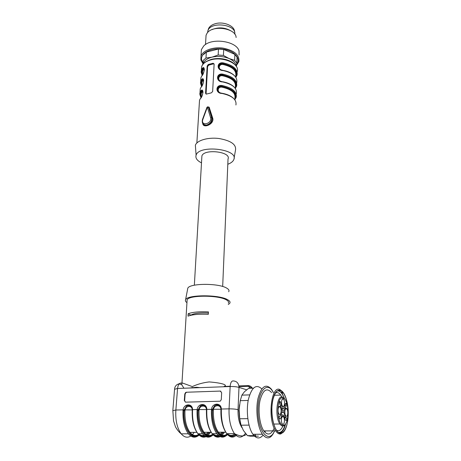 <?xml version="1.0" encoding="UTF-8"?>
<svg xmlns="http://www.w3.org/2000/svg" width="461" height="461" viewBox="0 0 461 461"><rect width="100%" height="100%" fill="white"/><g stroke="black" fill="none" stroke-linecap="round" stroke-linejoin="round"><path stroke-width="0.69" d="M203.128 123.917C203.739 124.925 204.822 125.311 206.372 125.081L206.764 125.006C210.717 123.848 212.492 121.508 212.083 117.999L211.68 117.607C212.106 121.128 210.47 123.594 206.764 125.006L206.372 125.075C204.373 125.271 203.059 124.505 202.425 122.793M207.669 106.808L209.15 107.194L212.665 118.01C214.849 123.888 203.226 128.988 202.736 123.513M212.901 63.278L208.268 64.511L207.162 66.061L205.571 93.289L206.384 94.084L211.282 92.874L212.648 91.543L214.117 64.212L212.901 63.278L214.077 63.895M235.917 104.981C236.787 99.547 232.16 95.709 222.046 93.456C214.999 93.52 215.425 84.127 222.421 85.59L222.271 86.334C216.843 84.772 215.235 92.269 221.003 93.036M236.349 93.681C237.219 88.132 232.632 84.213 222.594 81.92C215.604 81.966 216.025 72.711 222.963 74.175L222.819 74.913C217.563 73.357 215.777 80.577 221.395 81.459M236.775 82.542C237.645 76.878 233.099 72.884 223.136 70.556C216.197 70.585 216.612 61.469 223.499 62.927L223.355 63.664C218.26 62.12 216.318 69.064 221.781 70.055M202.183 75.241C200.489 70.712 201.434 72.216 201.382 70.147L202.114 68.591C205.191 64.517 204.684 73.547 201.653 76.134L201.832 75.846C202.615 74.901 205.203 69.824 204.039 68.372L202.973 68.585L204.235 68.804M201.584 86.345C199.722 81.603 200.823 82.657 200.696 81.24L201.434 79.713C204.523 75.696 204.004 84.859 200.961 87.365L201.157 87.06M201.486 91.151L201.209 91.572L200.737 90.996C203.843 87.037 203.318 96.337 200.258 98.763L199.515 100.239L199.354 102.895M202.857 91.318L201.503 91.134L202.817 91.192M201.031 96.983C200.207 95.191 200.328 93.445 201.382 91.745L202.886 91.416M218.243 91.606C216.964 88.333 218.364 86.633 222.438 86.512L222.271 86.334C233.445 89.071 237.628 93.41 234.833 99.351M204.327 69.283L203.22 69.899L202.754 69.34L203.232 68.856L202.973 68.58M203.249 68.845L204.206 68.712M202.961 68.597L202.581 69.156C201.394 71.092 201.29 73.069 202.27 75.103M219.298 68.666C218.186 65.525 219.592 63.918 223.522 63.849L223.355 63.664C234.309 66.47 238.435 70.965 235.738 77.137M218.773 80.053C217.58 76.843 218.981 75.189 222.986 75.097L222.819 74.913C233.906 77.696 238.055 82.121 235.271 88.189M203.647 80.439L202.546 81.027L202.074 80.462L202.494 80.035L202.241 79.776L201.901 80.283C200.685 82.214 200.604 84.196 201.653 86.224M202.506 80.024L203.514 79.868M203.555 79.978L202.241 79.776L203.047 79.252C204.753 79.966 202.275 85.896 201.192 87.008M222.68 286.5L228.028 158.993C231.526 151.738 204.016 148.465 201.901 155.945L201.809 157.593M201.497 162.871C197.031 160.607 195.234 158.031 196.104 155.155C199.117 144.333 238.959 149.116 233.819 159.552C233.047 161.488 231.042 163.056 227.809 164.254M195.643 148.926L195.366 145.209C196.997 140.375 208.003 137.13 218.871 138.49C230.8 140.593 236.349 144.431 235.525 149.992L234.073 158.152M235.323 86.841C236.136 81.678 231.969 78.007 222.83 75.835C218.474 74.688 216.947 80.617 221.511 81.493M235.755 75.806C236.568 70.533 232.436 66.799 223.366 64.586C219.338 63.474 217.442 68.862 221.655 70.014M234.885 98.049C235.698 92.989 231.497 89.394 222.283 87.25C217.459 86.092 216.561 92.713 221.545 93.162M202.955 91.768L201.855 92.315L201.232 93.606L201.082 96.113M206.05 94.084L207.594 66.528L208.81 65.105L213.443 63.877M222.594 81.92L221.361 81.453M235.358 88.431L235.588 88.143M222.046 93.456L220.975 93.03M222.421 85.59C232.482 87.872 237.081 91.768 236.211 97.277L235.15 99.276M222.283 87.25L222.438 86.512C232.949 89.106 237.087 93.231 234.851 98.896M222.83 75.835L222.986 75.097C233.41 77.736 237.513 81.943 235.289 87.728M223.366 64.586L223.522 63.849C233.871 66.528 237.934 70.821 235.721 76.722M201.002 97.444C199.907 95.439 199.976 93.479 201.209 91.572L201.855 92.315M200.472 98.452L200.258 98.763M201.434 79.713L202.074 80.462C201.019 82.196 200.904 83.977 201.711 85.809M202.114 68.591L202.754 69.34C201.705 71.109 201.584 72.93 202.385 74.791M212.665 118.01L212.083 117.999L208.458 107.188L209.15 107.194M202.921 64.252C203.739 60.95 206.77 58.587 212.008 57.158C217.897 55.862 223.573 56.317 229.031 58.524L234.637 60.316L236.833 63.111L236.372 66.488M202.875 64.304L203.163 60.426L205.975 58.028L212.008 57.158L218.162 55.009L223.418 55.429L229.031 58.524C233.508 60.581 235.923 63.18 236.263 66.315M234.637 60.316L234.88 54.386L237.063 57.204L236.833 63.111M203.935 68.816L203.491 68.049M203.163 60.426L202.805 64.39M203.526 54.513L206.332 52.087L205.975 58.028M218.162 55.009L218.468 49.039L223.706 49.46L223.418 55.429M218.468 49.039L206.332 52.087M234.88 54.386L223.706 49.46M202.903 62.811L201.734 60.276C199.815 53.58 210.591 47.495 222.404 49.027C234.251 50.399 241.472 58.616 236.66 64.448M202.863 63.491L200.881 59.872L200.967 56.288C202.615 50.549 213.028 46.63 223.233 48.146C234.436 50.531 239.639 55.026 238.85 61.636L236.545 65.278M201.192 52.727L201.388 49.615L203.693 45.996C211.524 37.347 236.908 41.092 239.04 51.079L239.098 54.997M205.911 37.785L206.067 35.226L207.058 33.244C212.371 24.617 236.067 28.179 236.107 37.508M211.916 29.671C218.364 26.986 224.657 27.36 230.788 30.795M207.606 32.558L207.819 31.094C209.945 21.068 236.626 24.179 234.77 34.177M208.113 30.311L208.303 29.285C209.115 26.778 211.357 24.952 215.022 23.793C223.429 21.056 235.052 25.995 234.493 31.884M184.308 400.534L184.636 400.632L185.132 394.034L184.803 393.936L184.308 400.534L185.576 402.153L219.747 401.226L220.479 400.989L221.297 399.485L221.66 392.714L220.3 391.084L186.307 392.242L220.3 391.084M184.803 393.936L185.679 392.438L186.307 392.242M192.231 410.036L192.225 409.904C192.11 405.144 185.818 405.311 185.04 410.054L184.953 410.716C184.602 420.029 186.284 427.249 190.001 432.366C192.738 435.616 195.602 436.337 198.599 434.533M222.398 424.097C221.245 419.7 220.767 414.986 220.946 409.962L220.928 409.287C220.727 404.435 214.169 404.608 213.443 409.449L213.368 410.123C213.143 419.631 214.82 426.995 218.41 432.216C221.228 435.731 224.115 436.348 227.071 434.072M213.109 434.775C209.536 438.255 205.992 437.91 202.477 433.749C198.553 428.188 196.749 420.363 197.066 410.261L197.147 409.547L192.548 409.65L192.537 410.359C192.197 420.426 194 428.229 197.948 433.766C200.558 436.953 203.307 437.898 206.205 436.602M227.406 434.469C223.896 438.25 220.37 437.99 216.82 433.686C212.965 428.073 211.167 420.167 211.415 409.962L211.49 409.241C212.285 402.66 221.245 402.407 221.338 409.028L221.343 409.754C221.136 420.029 222.94 427.992 226.749 433.645C230.068 437.8 233.393 438.215 236.718 434.896M221.061 409.218L220.998 409.138C220.6 405.219 218.491 404.038 214.665 405.605L212.377 409.403L206.793 409.339L206.793 410.06C206.516 420.23 208.32 428.113 212.198 433.709C214.797 436.97 217.523 437.91 220.37 436.521M199.901 387.643L196.323 387.269L189.367 388.035M183.962 388.231L181.686 384.681L181.939 383.368L182.487 383.022L192.295 386.583C197.533 384.186 203.157 382.636 209.179 381.927C215.293 382.417 219.857 383.108 222.87 384.001C225.054 384.687 225.809 385.344 225.141 385.972L223.637 386.762M199.089 435.034C195.464 438.25 191.909 437.841 188.422 433.807C184.429 428.304 182.625 420.559 183.011 410.561L183.092 409.852L175.86 410.008C175.295 420.23 177.082 428.171 181.219 433.836C184.308 437.426 187.523 438.134 190.883 435.968M239.541 404.758L238.902 410.434L239.737 419.412M228.322 303.119C228.979 302.018 228.27 300.912 226.207 299.794C218.197 295 188.975 295.034 187.131 299.783L187.039 301.24M188.174 313.745C192.565 312.097 199.319 311.486 208.43 311.907L208.309 314.339C199.187 313.918 192.427 314.523 188.025 316.142L188.174 313.745L191.079 315.238M207.058 420.68L206.43 409.599C206.274 404.793 199.849 404.96 199.1 409.754L199.014 410.423C198.726 419.833 200.408 427.122 204.062 432.291C206.839 435.668 209.715 436.342 212.694 434.32M228.264 304.508L229.693 303.355C230.552 302.145 229.837 300.912 227.544 299.662C218.871 294.441 187.01 294.585 185.576 299.788C185.109 300.733 185.564 301.69 186.953 302.641M228.679 291.738C229.469 290.539 228.8 289.324 226.668 288.102C218.618 282.996 189.183 283.198 187.777 288.309L187.61 289.191M174.563 389.268L177.571 388.473L175.86 410.008L172.835 410.642M227.175 434.199C220.45 441.661 211.392 427.387 212.469 410.06L212.561 409.264L214.814 405.628C216.422 404.597 217.961 404.591 219.43 405.599M212.377 409.403L212.314 410.025C211.207 427.727 220.525 442.214 227.348 434.4M220.37 406.804C218.854 404.666 216.958 404.262 214.67 405.594M212.832 434.475C205.888 441.373 196.933 427.255 198.121 410.359L198.218 409.57L200.512 405.934M200.529 405.928C202.045 404.977 203.497 404.96 204.886 405.876M205.802 407C204.344 405.023 202.535 404.654 200.368 405.899L197.959 410.325C196.743 427.601 205.963 441.926 213.017 434.677M198.772 434.717C191.62 441.102 182.775 427.157 184.066 410.653L184.164 409.875L186.498 406.239C187.95 405.346 189.327 405.317 190.641 406.153M192.312 409.835L192.231 409.754C191.874 405.945 189.909 404.764 186.342 406.21L183.899 410.618C182.573 427.503 191.701 441.667 198.962 434.913M191.528 407.201C190.128 405.375 188.405 405.04 186.353 406.204M184.636 400.632L185.391 402.142M220.894 391.216L220.606 391.187M186.636 392.351L186.008 392.542L185.132 394.034M191.09 315.047C194 313.307 199.757 312.627 208.378 313.007M286.281 405.697L286.154 403.375L285.561 403.548L283.336 409.045L282.824 409.155L280.317 401.594C279.637 401.341 279.441 402.061 279.735 403.744L282.069 410.284L282.057 412.013L280.282 416.11L279.654 415.949C279.038 416.369 278.957 417.251 279.401 418.582L280.421 418.974L282.19 414.86L283.751 415.275L285.428 420.248L286.189 420.438C286.782 420 286.857 419.13 286.414 417.839L285.595 417.505L283.918 412.526L283.93 410.809L286.281 405.697L284.748 405.72M280.668 413.615C281.394 411.224 281.256 409.005 280.259 406.965C278.513 404.153 277.09 411.454 278.917 413.961C279.562 414.808 280.144 414.693 280.668 413.615M283.993 423.44C284.702 421.031 284.57 418.824 283.59 416.813C281.873 414.036 280.467 421.348 282.265 423.826C282.904 424.667 283.48 424.535 283.993 423.44M287.359 415.424C288.05 413.05 287.906 410.872 286.932 408.884C285.244 406.181 283.93 413.39 285.699 415.793C286.316 416.6 286.869 416.473 287.359 415.424M284.103 405.703C283.601 406.735 283.042 406.844 282.42 406.032C280.622 403.6 281.953 396.402 283.671 399.14C284.668 401.151 284.806 403.34 284.103 405.703M281.487 405.3L280.34 405.334M280.282 416.11L279.331 416.133M282.19 414.86L280.818 414.865M285.595 417.505L284.512 417.528M285.152 407.968L283.797 407.985M281.855 396.996L280.732 395.065C278.974 392.634 277.165 391.994 275.303 393.141M276.525 430.222C279.009 431.536 281.135 430.13 282.887 426.01M253.389 388.174L248.64 388.341L244.468 391.729L241.916 395.129L240.262 400.661L239.126 409.685L239.726 418.767L241.045 425.198L243.396 430.453L247.436 435.633L250.317 436.169L258.437 436.152M239.126 409.685C238.994 414.767 239.518 419.51 240.7 423.901M241.916 395.129L249.62 394.893M248.197 400.442L240.262 400.661M239.726 418.767L247.805 418.646M249.026 425.117L241.045 425.198M247.436 435.633L255.601 435.616L254.8 434.279M261.802 388.9C256.16 383.69 251.689 387.188 248.404 399.399C245.909 411.074 248.001 427.422 252.905 434.285C256.379 438.855 259.774 439.137 263.075 435.132M264.833 432.199L265.398 430.92M273.39 392.547L271.541 389.361C265.968 383.143 261.462 386.151 258.022 398.379C255.4 410.14 257.48 427.186 262.424 434.25C267.057 440.019 271.131 438.889 274.641 430.862M273.298 392.553C267.224 380.129 257.359 391.349 257.981 411.921C258.379 432.597 269.178 444.07 274.549 430.862M271.581 392.605C266.804 387.275 262.954 389.856 260.039 400.355C257.826 410.423 259.612 424.921 263.83 430.926C267.616 435.697 270.999 434.919 273.984 428.592M283.924 431.508L280.824 433.934C279.032 434.314 277.303 433.288 275.643 430.856C267.322 419.545 271.166 385.05 279.792 389.528L282.495 391.625M283.394 392.905L283.434 392.974C278.945 387.793 275.367 390.294 272.71 400.476C270.711 410.232 272.468 424.276 276.433 430.09C281.706 438.474 288.379 428.378 288.188 413.661C288.079 404.672 286.494 397.78 283.44 392.974L281.93 393.02L278.479 390.3M271.783 409.132C271.466 422.305 276.548 434.775 281.406 433.225C287.059 432.32 290.061 414.796 287.088 402.13C285.538 395.411 283.308 391.429 280.397 390.185C275.396 389.683 272.52 395.999 271.783 409.132M284.656 398.921L281.93 393.02M279.942 433.029C282.334 432.262 284.172 429.387 285.463 424.402M284.207 398.408C282.299 393.112 279.994 390.6 277.291 390.876M278.698 432.476C281.389 432.654 283.503 430.119 285.048 424.875M208.458 107.188L211.68 117.607L210.585 117.613L207.352 107.165L202.852 119.376C200.258 126.671 212.388 123.957 210.585 117.613M207.882 106.831L208.435 107.165L206.983 107.263L207.882 106.831M237.196 71.674C240.273 63.941 223.28 56.121 210.706 59.901C205.727 61.342 202.69 63.624 201.595 66.747L201.417 69.571M202.333 71.928L202.54 72.262M222.963 74.175C232.949 76.491 237.507 80.462 236.643 86.086L235.352 88.431M223.499 62.927C233.41 65.278 237.928 69.323 237.063 75.062L235.876 77.344M201.653 76.134L200.915 77.673L200.742 80.445M200.737 90.996L199.999 92.488L200.224 88.869L200.961 87.348L200.224 88.869L200.051 91.589M202.546 81.027L201.924 82.346L201.768 84.899M203.22 69.899L202.604 71.248L202.442 73.852M208.81 65.105L208.268 64.511M206.015 93.733L205.571 93.289M207.594 66.528L207.162 66.061M202.852 119.376L202.488 119.462L206.983 107.263M245.442 433.34C241.921 438.238 238.251 438.33 234.43 433.617C230.558 427.727 228.765 419.475 229.059 408.861L221.338 409.028L220.998 409.794L221.343 409.754M246.664 389.793L238.994 387.413L238.026 409.685C235.848 409.12 232.863 408.844 229.059 408.861L230.148 386.52L177.571 388.473C178.067 384.687 179.289 382.889 181.242 383.068L182.026 383.287M183.968 410.013L183.092 409.852C183.968 403.398 192.571 403.162 192.548 409.65L192.22 410.394L192.537 410.359M198.028 409.714L197.147 409.547C197.982 403.035 206.764 402.787 206.793 409.339L206.465 409.449C206.096 405.588 204.062 404.406 200.362 405.911M208.13 432.274L205.969 434.371M204.039 435.299C202.177 435.801 200.374 435.288 198.616 433.761M184.164 409.875L192.225 409.904M199.112 434.17L199.619 433.761M234.764 433.836C232.304 435.979 229.809 435.916 227.273 433.645M212.561 409.264L221.003 409.276M207.98 435.432L210.602 432.257M222.041 435.34L224.519 432.188M198.265 387.43L196.323 387.269M252.369 388.208C251.251 386.445 249.712 385.569 247.759 385.58L238.896 385.909M230.166 386.237L224.248 386.456M197.59 387.73L195.493 387.805M247.759 385.58L248.75 386.347L249.718 388.306M230.148 386.52C230.517 382.595 231.589 380.734 233.364 380.936C236.885 381.189 238.758 383.345 238.994 387.413C236.85 386.75 233.906 386.456 230.148 386.52M179.64 383.419L181.242 383.068M192.375 434.717L194.26 432.343M238.026 409.685C237.847 417.366 239.144 423.336 241.91 427.601M222.058 432.199L220.128 434.199M218.289 435.196C216.416 435.801 214.59 435.299 212.798 433.703M198.218 409.57L206.47 409.593M213.126 433.985L213.449 433.703M223.447 432.193L221.13 434.919M219.407 436.014C216.941 437.051 214.561 436.285 212.267 433.709M212.613 433.703C214.693 435.904 216.849 436.602 219.079 435.806M220.877 434.769L223.182 432.193M199.014 410.423L197.066 410.261M213.368 410.123L211.415 409.962M235.836 434.469C232.834 437.328 229.82 437.051 226.783 433.645M227.123 433.645C229.964 436.642 232.788 436.872 235.588 434.337M209.53 432.262L207.024 435.051M205.203 436.112C202.713 437.045 200.328 436.262 198.046 433.766M198.403 433.766C200.466 435.881 202.615 436.596 204.857 435.899M206.753 434.907L209.254 432.268M184.953 410.716L183.011 410.561M221.067 409.841L220.998 409.794C220.767 420.098 222.686 428.05 226.749 433.645L234.43 433.617C239.835 436.411 243.783 436.659 246.283 434.354M206.54 409.529L206.459 410.1C206.165 420.294 208.078 428.165 212.198 433.709L216.82 433.686C220.485 437.771 224.04 438.065 227.498 434.573M192.3 410.446L192.22 410.394C191.862 420.49 193.77 428.281 197.948 433.766L202.477 433.749C206.096 437.708 209.669 438.077 213.189 434.856M284.016 425.618C282.628 426.465 281.256 425.924 279.913 423.993C274.583 416.796 276.877 394.403 282.478 397.105M283.089 397.774C276.45 395.325 276.139 423.745 282.904 425.244C289.491 426.771 289.548 399.664 283.089 397.774M282.685 408.861L281.596 408.89M280.507 402.009L279.625 402.032M286.2 417.66L284.57 417.701M283.918 412.526L281.809 412.578M283.93 410.809L282.178 410.832M203.22 124.142C203.716 125.092 204.77 125.404 206.39 125.075L206.372 125.075C202.967 124.873 201.67 123.001 202.488 119.462M196.864 142.973L199.515 100.239L200.183 98.873M200.696 81.24L200.915 77.673L201.653 76.105M201.382 70.147L201.595 66.747C202.725 64.638 202.062 62.817 211.265 59.371C216.203 58.172 221.228 58.265 226.339 59.665C230.31 60.944 233.087 62.535 234.672 64.431M196.104 155.155L195.366 145.209M201.688 86.167L201.734 85.458M202.379 74.918L202.431 71.657C202.125 71.985 202.12 72.896 202.414 74.388M200.99 97.582L201.048 96.695M213.731 63.831L213.207 63.255M223.13 70.372C228.091 71.317 231.848 73.063 234.413 75.604M223.049 70.354L221.747 70.043M222.588 81.724C227.601 82.663 231.399 84.386 233.975 86.887M222.041 93.255C227.112 94.182 230.944 95.876 233.531 98.349M200.558 98.32C201.428 97.415 202.241 95.456 202.984 92.442C202.598 90.425 202.12 89.924 201.549 90.944L201.497 91.14M199.999 92.488C200.183 93.883 198.968 92.586 200.979 97.605M203.583 80.087L202.494 80.035M204.269 68.925L203.238 68.856M236.585 64.989L236.896 64.92M201.734 60.276L200.881 59.872M200.967 56.288L201.388 49.615M205.502 44.544L206.067 35.226M207.738 32.42L207.819 31.094M208.303 29.285L208.257 30.023M201.901 155.945L194.352 285.203M196.87 432.332L190.001 432.366C192.594 435.795 195.452 436.504 198.57 434.504M225.694 432.182L218.41 432.216C221.05 435.939 223.919 436.538 227.019 434.003M252.017 388.22L248.75 386.347L238.988 386.704M193.43 387.88L192.012 387.494M181.674 384.647L179.099 383.938M199.158 435.103C195.585 438.083 192.001 437.65 188.422 433.807L181.219 433.836C178.419 431.83 175.693 427.526 175.353 426.454L173.538 420.881L172.846 410.428L174.586 389.009M187.131 299.783L181.951 383.27M225.175 385.096L225.141 385.972M211.132 432.257L204.062 432.291C206.678 435.864 209.542 436.521 212.654 434.268M187.777 288.309L185.576 299.788M178.782 383.852C176.206 384.71 174.805 386.451 174.581 389.072M191.027 406.573C189.194 405.426 187.702 405.317 186.538 406.245M199.06 434.129L199.48 433.761M205.283 406.325C203.387 405.069 201.809 404.942 200.552 405.945M219.839 406.078C217.886 404.706 216.221 404.562 214.849 405.64M186.008 392.542L185.679 392.438M273.771 424.057L279.913 423.993C285.682 432.061 290.851 414.237 286.644 402.741M282.276 398.972L283.521 398.944M282.051 416.836L283.59 416.813M285.451 408.913L286.932 408.884M282.144 399.18L283.671 399.14M278.675 407L280.259 406.965M285.636 403.392L286.154 403.375M282.824 409.155L281.694 409.184M279.775 401.612L280.317 401.594M284.627 417.879L286.414 417.839M274.237 395.261L280.732 395.065M252.905 434.285L262.424 434.25M263.83 430.926L275.643 430.856M281.377 392.294L282.887 392.248M281.406 433.225L280.824 433.934"/></g></svg>
